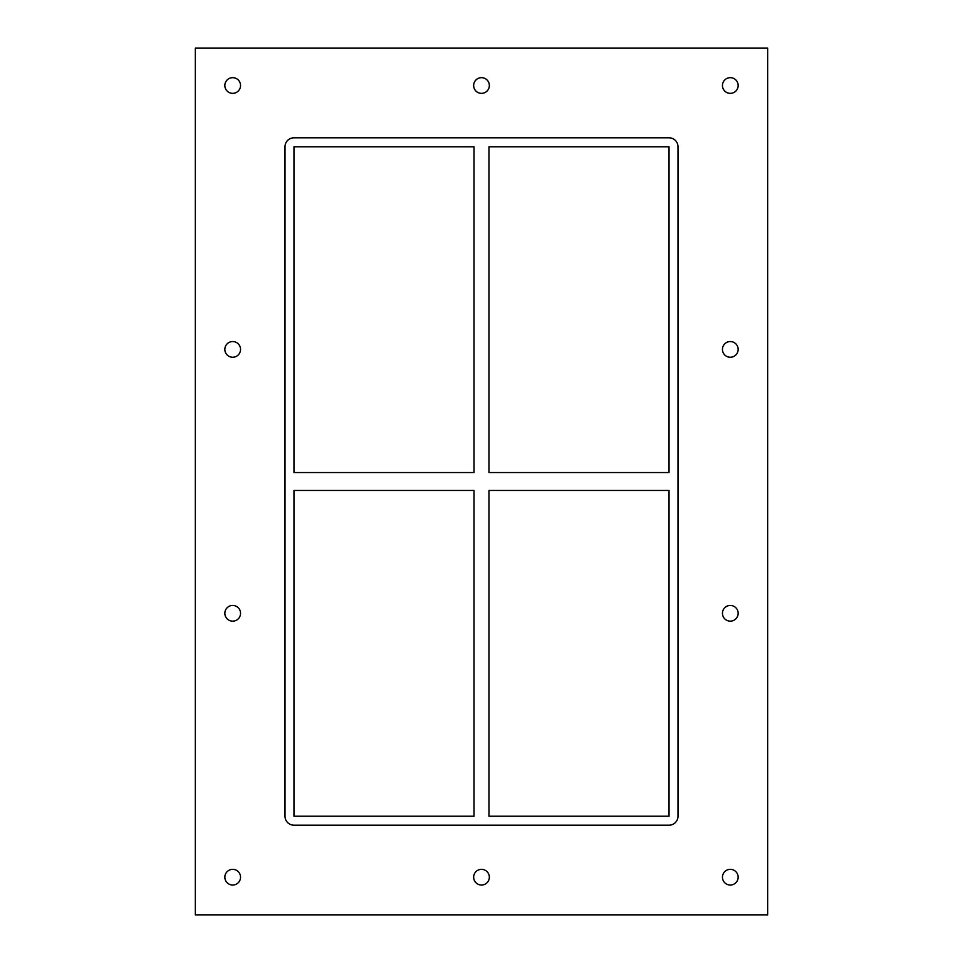 <?xml version="1.0" encoding="UTF-8"?>
<svg xmlns="http://www.w3.org/2000/svg" width="963" height="963" viewBox="0 0 963 963"><rect width="100%" height="100%" fill="white"/><g stroke="black" fill="none" stroke-linecap="round" stroke-linejoin="round"><path stroke-width="1.44" d="M224.848 85.502A7.848 7.848 0 0 1 232.697 77.666A7.848 7.848 0 0 1 240.545 85.502A7.848 7.848 0 0 1 232.697 93.351A7.848 7.848 0 0 1 224.848 85.502M722.455 349.4A7.848 7.848 0 0 1 730.303 341.552A7.848 7.848 0 0 1 738.152 349.4A7.848 7.848 0 0 1 730.303 357.249A7.848 7.848 0 0 1 722.455 349.4M224.848 349.4A7.848 7.848 0 0 1 232.697 341.552A7.848 7.848 0 0 1 240.545 349.4A7.848 7.848 0 0 1 232.697 357.249A7.848 7.848 0 0 1 224.848 349.4M722.455 613.299A7.848 7.848 0 0 1 730.303 605.45A7.848 7.848 0 0 1 738.152 613.299A7.848 7.848 0 0 1 730.303 621.147A7.848 7.848 0 0 1 722.455 613.299M224.848 613.299A7.848 7.848 0 0 1 232.697 605.45A7.848 7.848 0 0 1 240.545 613.299A7.848 7.848 0 0 1 232.697 621.147A7.848 7.848 0 0 1 224.848 613.299M473.652 877.197A7.848 7.848 0 0 1 481.5 869.348A7.848 7.848 0 0 1 489.348 877.197A7.848 7.848 0 0 1 481.5 885.033A7.848 7.848 0 0 1 473.652 877.197M473.652 85.502A7.848 7.848 0 0 1 481.5 77.666A7.848 7.848 0 0 1 489.348 85.502A7.848 7.848 0 0 1 481.5 93.351A7.848 7.848 0 0 1 473.652 85.502M722.455 85.502A7.848 7.848 0 0 1 730.303 77.666A7.848 7.848 0 0 1 738.152 85.502A7.848 7.848 0 0 1 730.303 93.351A7.848 7.848 0 0 1 722.455 85.502M224.848 877.197A7.848 7.848 0 0 1 232.697 869.348A7.848 7.848 0 0 1 240.545 877.197A7.848 7.848 0 0 1 232.697 885.033A7.848 7.848 0 0 1 224.848 877.197M722.455 877.197A7.848 7.848 0 0 1 730.303 869.348A7.848 7.848 0 0 1 738.152 877.197A7.848 7.848 0 0 1 730.303 885.033A7.848 7.848 0 0 1 722.455 877.197M669.032 472.532L488.975 472.532L488.975 146.773L669.032 146.773L669.032 472.532M474.025 472.532L293.968 472.532L293.968 146.773L474.025 146.773L474.025 472.532M488.975 490.468L669.032 490.468L669.032 816.227L488.975 816.227L488.975 490.468M293.968 490.468L474.025 490.468L474.025 816.227L293.968 816.227L293.968 490.468M669.032 137.805A8.968 8.968 0 0 1 678 146.773L678 816.227A8.968 8.968 0 0 1 669.032 825.195L293.968 825.195A8.968 8.968 0 0 1 285 816.227L285 146.773A8.968 8.968 0 0 1 293.968 137.805L669.032 137.805M195.345 914.85L767.655 914.85L767.655 48.15L195.345 48.15L195.345 914.85"/></g></svg>

